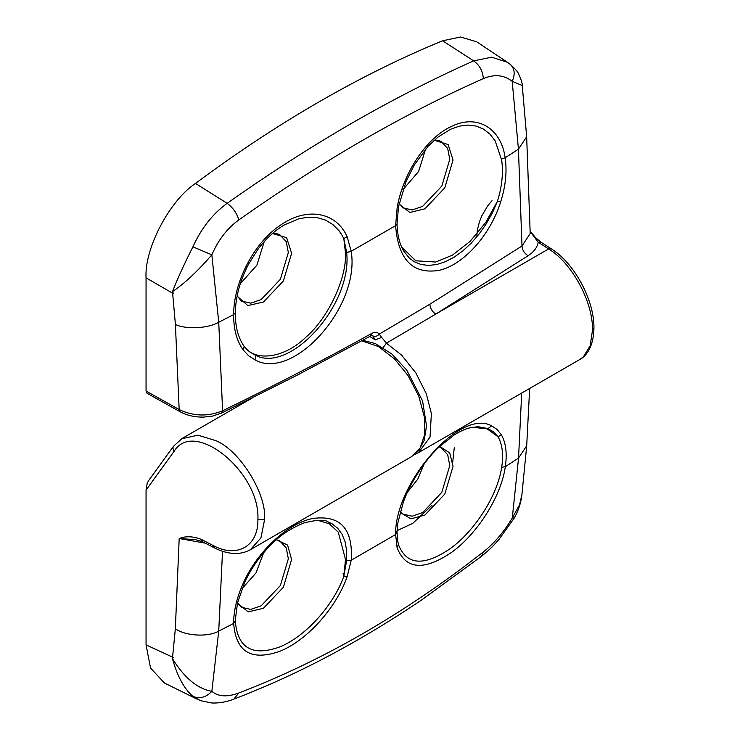 <?xml version="1.0" encoding="UTF-8"?>
<svg xmlns="http://www.w3.org/2000/svg" width="740" height="740" viewBox="0 0 740 740"><rect width="100%" height="100%" fill="white"/><g stroke="black" fill="none" stroke-linecap="round" stroke-linejoin="round"><path stroke-width="1.11" d="M263.708 552.669L255.994 572.936L241.952 588.79M235.311 620.083L235.311 620.943C237.475 648.018 252.229 656.704 279.591 646.991C304.565 637.029 332.861 606.689 343.73 576.571L346.671 560.532L346.662 550.643L345.099 541.8L342.074 534.298L337.653 528.221L332.029 523.772L328.061 521.894C324.777 519.388 316.711 519.748 303.863 522.976C291.477 528.101 281.709 534.243 274.549 541.412C261.997 553.011 252.072 566.6 244.774 582.167L237.503 602.869L235.311 620.018M407.481 492.155L417.721 479.252L424.196 463.925M397.389 539.414L398.444 544.64C406.565 565.295 423.891 566.581 450.429 548.497C474.47 531.144 497.539 495.763 501.674 467.255L501.822 466.302C503.524 454.082 502.275 444.25 498.076 436.804L493.552 431.901L487.974 428.571L477.79 426.656M343.101 573.62L344.017 575.544M501.674 467.255L505.318 466.681C501.184 496.632 477.134 533.947 451.835 552.188C423.881 571.141 405.64 569.634 397.103 547.655L395.604 534.437C394.679 483.525 459.966 408.027 491.665 425.87L497.104 429.468L501.332 434.759C505.91 442.788 507.242 453.426 505.318 466.681L518.537 458.06L512.302 517.908L514.282 518.009L499.001 539.404C494.079 544.908 491.619 547.979 481.555 556.249L421.449 600.094C393.356 619.056 364.986 636.308 336.339 651.848C302.521 670.172 268.37 685.915 233.905 699.078L233.905 699.078C226.699 701.946 219.355 703.259 211.881 703L200.531 700.678L192.89 696.359C184.158 688.848 177.332 676.258 172.42 658.582C184.306 677.84 197.441 688.764 211.844 691.345C218.245 696.729 227.226 697.274 238.807 692.991C322.788 660.792 404.345 613.747 483.47 551.837C494.505 543.04 504.116 531.727 512.302 517.908L519.554 504.782L521.922 494.56C521.034 502.691 518.49 510.498 514.282 518.009M222.527 551.282L218.726 631.1L211.844 691.345C205.998 697.441 199.68 699.115 192.89 696.359M346.671 560.532L351.25 560.189L347.06 576.923C335.895 608.576 306.379 640.673 280.183 651.154C251.424 661.347 235.921 652.107 233.664 623.432C233.572 610.898 236.874 597.236 243.58 582.436C257.992 550.347 288.711 522.708 313.27 518.416C340.483 514.957 353.137 528.878 351.25 560.189L395.604 534.539L396.881 531.524M181.522 438.82L197.996 435.185L216.265 440.809C240.315 451.132 266.687 494.005 264.624 519.406L257.89 519.508C260.452 472.296 194.01 418.22 174.103 451.326L146.058 490.046L146.058 644.882L150.544 668.044L164.41 682.992M146.058 490.046L147.131 483.544L148.518 480.732L173.419 446.35L172.846 448.042L174.103 451.326M205.322 543.16L179.191 538.516C185.712 535.927 193.112 536.232 201.41 539.414L212.99 545.436C236.985 558.58 258.51 546.157 257.89 519.508M146.058 644.882L172.587 657.148L175.343 628.778L179.191 538.516L195.508 539.663L202.427 541.652L201.41 539.414M172.42 658.582L173.53 657.564L172.587 657.148M397.25 538.285L398.444 544.64L397.103 547.655M397.491 540.089L397.019 532.264M395.604 534.437L396.881 531.413M397.019 532.319L397.898 522.671L403.235 502.516C408.582 486.578 422.901 461.991 439.135 446.914L454.351 434.852C460.049 431.374 464.905 429.098 468.92 428.044L477.994 426.656M472.259 427.23L487.161 428.886L498.076 436.804L501.332 434.759M243.58 582.436L244.801 581.955M317.599 520.276L329.198 523.735L338.245 532.115L345.515 559.505L343.73 576.571L347.06 576.923M425.611 149.073L418.609 171.458L402.986 189.634M409.229 258.038L414.095 261.655L420.958 264.476L428.553 265.429L436.776 264.513L445.323 261.757L454.212 257.113L462.731 250.989L471.149 243.21L479.122 234.006L486.18 223.924L492.424 212.815L497.456 201.234C502.025 186.536 503.431 172.809 501.665 160.053L495.18 140.905L489.908 134.088L483.479 129.102L476.088 126.059L467.995 125.069L459.392 126.142L450.595 129.232L438.006 137.057L427.877 146.52L414.326 164.918L406.057 181.467L398.518 206.747L397.186 207.422C403.198 172.79 426.767 137.261 451.955 126.188C477.05 113.979 501.1 127.974 505.161 157.777C507.141 171.403 505.651 186.11 500.675 201.909C489.982 236.134 462.389 265.586 438.755 270.414C412.569 274.457 398.185 259.546 395.613 225.663L397.186 207.422M240.306 283.707L256.9 265.151L264.217 241.638M284.354 224.942L284.548 224.831C274.836 230.464 265.965 238.632 257.936 249.315L248.557 264.171C240.028 280.58 235.616 296.823 235.311 312.909L235.311 313.927C235.366 327.163 238.326 337.986 244.172 346.385L249.343 351.657L255.531 355.339C290.33 373.663 352.573 304.436 346.653 252.516L343.813 238.548L341.556 234.395L338.957 230.658L332.796 224.488L325.433 220.085L317.192 217.653L308.21 217.199L298.858 218.772L284.613 224.794M476.652 41.782L460.576 37L442.566 40.783C360.204 74.684 277.842 122.239 195.471 183.437C169.469 200.669 144.235 248.881 146.058 277.861L173.595 293.743L172.476 291.597C177.341 279.1 184.158 264.171 192.927 246.818C201.243 228.392 212.648 213.888 227.125 203.324C269.203 173.669 310.874 146.899 352.157 123.007C393.523 99.225 434.029 78.514 473.655 60.874L491.647 57.193L507.39 62.262L476.588 41.736M147.094 393.292L146.058 391.044L179.172 409.562C193.575 416.37 208.042 416.768 222.601 410.756C273.763 385.984 323.426 360.232 371.591 333.49C374.875 331.788 377.437 331.983 379.278 334.082L429.857 304.223L521.996 245.995L518.435 149.156L512.2 81.335C515.493 73.76 514.624 67.941 509.601 63.881L510.295 64.389C515.345 69.033 518.13 72.252 518.657 74.037C521.293 79.8 522.486 83.62 522.255 85.489L512.2 81.335C503.977 74.888 494.366 73.982 483.368 78.607C404.253 113.618 322.76 160.7 238.891 219.873C227.254 228.318 218.245 239.973 211.853 254.838L192.927 246.818M235.311 312.9L233.655 314.611C233.618 282.245 253.903 242.757 280.404 225.219C306.564 206.728 336.108 211.77 347.143 236.68L351.213 251.387C360.371 307.054 292.957 381.322 255.106 359.927L248.446 355.625L242.933 349.585C236.643 340.576 233.553 328.921 233.655 314.611L218.735 322.242L211.853 254.838C197.432 271.46 184.306 283.716 172.476 291.597M146.058 391.044L146.058 277.861L173.595 293.743M147.103 393.301L180.061 411.727L179.172 409.562L175.399 324.444L172.642 293.216M592.509 330.105L593.942 328.107C593.637 346.986 586.052 356.347 579.66 359.585L583.444 356.763L590.178 345.746L592.509 330.105C593.11 302.031 572.076 263.116 548.618 248.927L538.193 242.239C537.323 247.354 533.956 251.859 528.092 255.735C524.429 253.441 522.394 250.194 521.996 245.995L530.201 233.442L526.658 136.78L518.435 149.156L505.161 157.777L501.526 159.109M375.291 339.901L372.831 335.895C375.115 336.922 377.261 336.321 379.278 334.082L381.646 337.394L375.291 339.901L369.538 336.349M528.092 255.735L435.749 314.093L548.618 248.927L551.263 248.797L540.838 242.119L538.193 242.239L531.329 233.035M242.933 349.585L244.172 346.385C255.42 362.397 284.826 357.966 306.046 337.061C327.922 318.367 346.681 278.527 345.515 253.256L343.813 238.548L347.143 236.68M409.414 258.204L403.55 250.832C399.489 243.691 397.315 234.728 397.029 223.961L395.613 225.663L351.204 251.267L346.644 252.405M351.213 251.387L346.653 252.516M500.675 201.909L497.456 201.234L485.847 222.305L470.15 241.314L452.51 255.106L435.675 262.034L415.778 260.795L401.579 246.957M237.512 602.823L241.305 607.263L250.758 609.409L261.192 605.792L280.386 585.534L288.341 558.783L286.25 547.933L279.664 540.82L276.307 539.83M275.715 539.414L287.582 545.075L291.615 559.505L283.364 587.255L263.459 608.271L248.224 611.888L237.429 603.174M439.717 446.359L449.744 452.926L453.046 466.302L444.805 494.052L424.899 515.068L410.94 518.842L400.127 512.311M400.285 511.747L402.736 514.06L412.189 516.206L422.632 512.589L441.826 492.331L449.772 465.58L447.691 454.73L441.096 447.617L439.153 446.895M264.624 519.406L260.943 537.86L250.462 549.644C245.523 552.456 239.954 553.724 233.757 553.437C227.319 553.085 220.733 551.171 214.008 547.674L212.99 545.436M439.551 446.34L439.532 446.84M454.295 447.469L452.76 461.843M432.058 505.198L412.763 523.356L397.065 530.654M173.419 446.35L182.077 438.487L252.442 397.861M250.462 549.644L411.597 456.617L420.172 447.876L424.464 435.25L424.446 417.351L418.803 396.233L408.082 375.596L394.605 359.029L378.538 346.607L361.555 340.752M483.47 551.837L481.555 556.249M238.807 692.991L233.905 699.078M175.343 628.778C185.722 636.095 208.227 637.297 218.726 631.1L233.664 623.432L235.311 620.943M521.922 494.56L526.704 445.785L518.537 458.06L521.7 393.051M491.665 425.87L487.974 428.571M399.119 203.704L402.736 207.811L412.189 209.966L422.632 206.349L441.826 186.082L449.772 159.331L447.691 148.481L441.096 141.368L437.969 140.415L434.001 140.443M434.204 140.258L448.135 144.541L453.046 160.053L444.805 187.803L424.899 208.819L409.849 212.472L399.036 204.101M272.468 233.516L286.602 237.642L291.615 253.256L283.364 281.006L263.459 302.022L247.817 305.574L237.087 296.111M237.161 295.843L241.305 301.014L250.758 303.169L261.192 299.552L280.386 279.285L288.341 252.534L286.25 241.684L279.664 234.571L276.547 233.618L272.274 233.683M429.857 304.223C430.245 308.432 432.206 311.725 435.749 314.093L386.41 343.166L401.644 355.154L415.871 372.951L426.286 393.699L431.383 413.521L430.023 437.137L418.535 452.612L579.651 359.585M483.368 78.607C482.721 70.91 479.483 65 473.655 60.874L442.566 40.783M238.891 219.873C236.735 213.046 232.813 207.533 227.125 203.324L195.471 183.437M175.399 324.444C185.768 329.642 208.227 328.505 218.735 322.242L222.601 410.756L221.51 413.087L296.916 375.319L372.081 335.229M367.956 335.488L359.483 340.16M381.646 337.394L386.41 343.166L383.135 347.643M371.591 333.49L370.509 335.812M255.106 359.927L255.531 355.339M529.655 388.454L526.704 445.785M197.432 699.337L164.483 683.029M214.008 547.674L202.427 541.652M411.597 456.617L418.794 450.429L424.177 440.393L426.527 425.916L422.559 400.914L406.723 370.074L391.793 353.97L375.263 343.536L362.452 340.252M593.942 328.107C594.414 300.311 574.379 263.033 551.263 248.797M235.311 313.815L235.311 312.909M510.295 64.389L507.409 62.271M522.255 85.489L526.658 136.78M492.026 200.707L487.863 205.59L481.86 215.719L479.418 221.834L477.337 230.177L476.819 236.874M530.192 231.296L535.612 237.669L540.829 242.11M180.061 411.727C186.85 415.408 194.638 417.203 203.417 417.11L212.574 416.093L221.51 413.087M414.9 454.342L418.516 452.621M397.029 223.961L398.518 206.747"/></g></svg>
